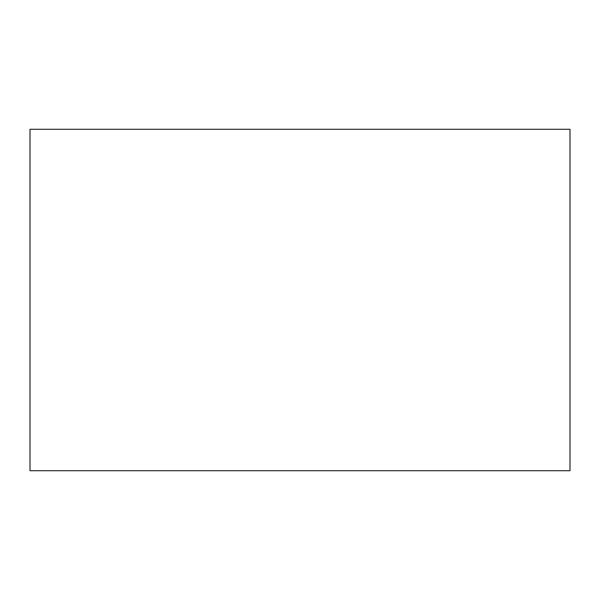 <?xml version="1.0" encoding="UTF-8"?>
<svg xmlns="http://www.w3.org/2000/svg" width="600" height="600" viewBox="0 0 600 600"><rect width="100%" height="100%" fill="white"/><g stroke="black" fill="none" stroke-linecap="round" stroke-linejoin="round"><path stroke-width="0.9" d="M570 129.278L30 129.278L30 470.722L570 470.722L570 129.278"/></g></svg>
